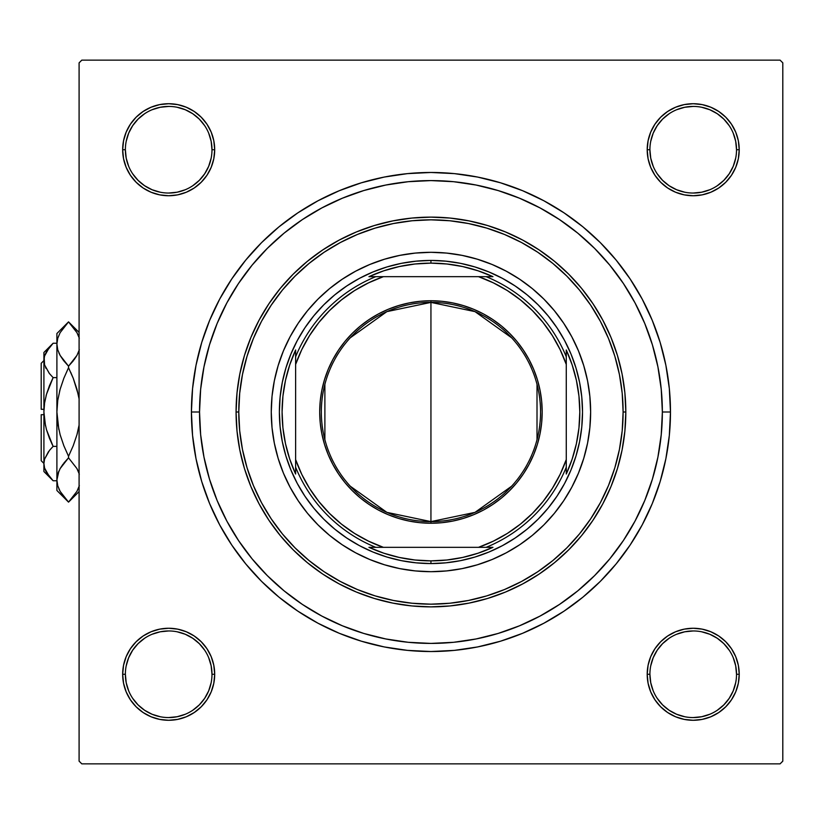 <?xml version="1.0" encoding="UTF-8"?>
<svg xmlns="http://www.w3.org/2000/svg" width="824" height="824" viewBox="0 0 824 824"><rect width="100%" height="100%" fill="white"/><g stroke="black" fill="none" stroke-linecap="round" stroke-linejoin="round"><path stroke-width="1.24" d="M125.372 674.248L125.372 674.269A43.301 43.301 0 0 0 168.683 717.57A43.301 43.301 0 0 0 211.984 674.269A43.301 43.301 0 0 0 168.683 630.957A43.301 43.301 0 0 0 125.372 674.269L122.663 674.269A46.01 46.01 0 0 1 168.683 628.259A46.01 46.01 0 0 1 214.693 674.269L211.984 674.269A43.301 43.301 0 0 1 168.683 717.57A43.301 43.301 0 0 1 125.372 674.269A43.301 43.301 0 0 1 168.683 630.957A43.301 43.301 0 0 1 211.984 674.269L211.15 665.823L208.688 657.696M211.984 149.752L211.984 149.731A43.301 43.301 0 0 0 168.683 106.43A43.301 43.301 0 0 0 125.372 149.731L122.663 149.731A46.01 46.01 0 0 1 168.683 103.721A46.01 46.01 0 0 1 214.693 149.731L211.984 149.731A43.301 43.301 0 0 1 168.683 193.043A43.301 43.301 0 0 1 125.372 149.731A43.301 43.301 0 0 1 168.683 106.43A43.301 43.301 0 0 1 211.984 149.731L211.15 141.285L208.688 133.158M736.522 149.752L736.522 149.731A43.301 43.301 0 0 0 693.211 106.43A43.301 43.301 0 0 0 649.909 149.731L647.201 149.731A46.01 46.01 0 0 1 693.211 103.721A46.01 46.01 0 0 1 739.221 149.731L736.522 149.731A43.301 43.301 0 0 1 693.211 193.043A43.301 43.301 0 0 1 649.909 149.731A43.301 43.301 0 0 1 693.211 106.43A43.301 43.301 0 0 1 736.522 149.731L735.688 141.285L733.226 133.158M649.909 674.248L649.909 674.269A43.301 43.301 0 0 0 693.211 717.57A43.301 43.301 0 0 0 736.522 674.269A43.301 43.301 0 0 0 693.211 630.957A43.301 43.301 0 0 0 649.909 674.269L647.201 674.269A46.01 46.01 0 0 1 693.211 628.259A46.01 46.01 0 0 1 739.221 674.269L736.522 674.269A43.301 43.301 0 0 1 693.211 717.57A43.301 43.301 0 0 1 649.909 674.269A43.301 43.301 0 0 1 693.211 630.957A43.301 43.301 0 0 1 736.522 674.269L735.688 665.823L733.226 657.696M670.479 412L662.362 412L670.479 412L669.325 388.526L665.874 365.269L660.168 342.465L652.248 320.34L642.195 299.081L630.113 278.924L616.105 260.044L600.325 242.627L582.908 226.837L564.018 212.839L543.861 200.757L522.612 190.705L500.477 182.784L477.673 177.067L454.426 173.627L430.942 172.474L407.468 173.627L384.211 177.067L361.417 182.784L339.282 190.705L318.033 200.757L297.866 212.839L278.986 226.837L261.568 242.627L245.789 260.044L231.781 278.924L219.699 299.081L209.646 320.34L201.726 342.465L196.019 365.269L192.569 388.526L191.415 412A239.527 239.527 0 0 1 430.942 172.474A239.527 239.527 0 0 1 670.479 412A239.527 239.527 0 0 1 430.942 651.526A239.527 239.527 0 0 1 191.415 412L192.569 435.474L196.019 458.731L201.726 481.535L209.646 503.66L219.699 524.919L231.781 545.076L245.789 563.956L261.568 581.373L278.986 597.163L297.866 611.161L318.033 623.243L339.282 633.296L361.417 641.216L384.211 646.933L407.468 650.373L430.942 651.526L454.426 650.373L477.673 646.933L500.477 641.216L522.612 633.296L543.861 623.243L564.018 611.161L582.908 597.163L600.325 581.373L616.105 563.956L630.113 545.076L642.195 524.919L652.248 503.66L660.168 481.535L665.874 458.731L669.325 435.474L670.479 412M199.532 412L191.415 412L199.532 412A231.41 231.41 0 0 1 430.942 180.59A231.41 231.41 0 0 1 662.362 412A231.41 231.41 0 0 1 430.942 643.41A231.41 231.41 0 0 1 199.532 412L200.644 434.681L203.981 457.145L209.502 479.177L217.145 500.559L226.858 521.087L238.538 540.565L252.062 558.806L267.316 575.636L284.136 590.88L302.377 604.414L321.854 616.084L342.393 625.797L363.775 633.45L385.797 638.961L408.261 642.298L430.942 643.41L453.633 642.298L476.097 638.961L498.118 633.45L519.501 625.797L540.029 616.084L559.506 604.414L577.748 590.88L594.578 575.636L609.832 558.806L623.449 540.431L635.036 521.087L644.739 500.559L652.392 479.177L657.913 457.145L661.239 434.681L662.362 412L661.239 389.319L657.913 366.855L652.392 344.823L644.739 323.441L635.036 302.913L623.356 283.435L609.832 265.194L594.578 248.364L577.748 233.12L559.506 219.586L540.029 207.916L519.501 198.203L498.118 190.55L476.097 185.04L453.633 181.702L430.942 180.59L408.261 181.702L385.797 185.04L363.775 190.55L342.393 198.203L321.854 207.916L302.377 219.586L284.136 233.12L267.316 248.364L252.062 265.194L238.445 283.569L226.858 302.913L217.145 323.441L209.502 344.823L203.981 366.855L200.644 389.319L199.532 412M780.091 60.142L81.803 60.142L780.091 60.142L782.8 62.851L782.8 761.149L782.8 62.851L780.091 60.142M79.094 761.149L79.094 62.851L81.803 60.142L79.094 62.851L79.094 761.149L81.803 763.858L79.094 761.149M780.091 763.858L81.803 763.858L780.091 763.858L782.8 761.149L780.091 763.858M123.549 158.713L122.663 149.731L123.549 158.713L122.663 149.731L125.372 149.731A43.301 43.301 0 0 0 168.683 193.043A43.301 43.301 0 0 0 211.984 149.731L214.693 149.731A46.01 46.01 0 0 1 168.683 195.741A46.01 46.01 0 0 1 122.663 149.731L123.549 158.713L126.175 167.344L130.419 175.296L136.145 182.269L143.118 187.996L151.07 192.239L159.702 194.866L168.683 195.741L177.654 194.866L186.286 192.239L194.237 187.996L201.21 182.269L206.937 175.296L211.191 167.344L213.807 158.713L214.693 149.731L213.807 140.76L211.191 132.128L206.937 124.166L201.21 117.193L194.237 111.477L186.286 107.223L177.654 104.607L168.683 103.721L159.702 104.607L151.07 107.223L143.118 111.477L136.145 117.193L130.419 124.166L126.175 132.128L123.549 140.76L122.663 149.731L123.549 158.713L126.175 167.344M177.654 719.393L168.683 720.279L177.654 719.393L168.683 720.279L177.654 719.393L186.286 716.777L194.237 712.523L201.21 706.807L206.937 699.834L211.191 691.872L213.807 683.24L214.693 674.269L213.807 665.287L211.191 656.656L206.937 648.704L201.21 641.731L194.237 636.004L186.286 631.761L177.654 629.134L168.683 628.259L159.702 629.134L151.07 631.761L143.118 636.004L136.145 641.731L130.419 648.704L126.175 656.656L123.549 665.287L122.663 674.269L123.549 683.24L126.175 691.872L130.419 699.834L136.145 706.807L143.118 712.523L151.07 716.777L159.702 719.393L168.683 720.279L177.654 719.393L186.286 716.777M675.608 192.239L684.239 194.866L693.211 195.741L702.192 194.866L710.824 192.239L718.775 187.996L725.748 182.269L731.465 175.296L735.719 167.344L738.345 158.713L739.221 149.731L738.345 140.76L735.719 132.128L731.465 124.166L725.748 117.193L718.775 111.477L710.824 107.223L702.192 104.607L693.211 103.721L684.239 104.607L675.608 107.223L667.646 111.477L660.673 117.193L654.956 124.166L650.702 132.128L648.086 140.76L647.201 149.731L648.086 158.713L650.702 167.344L654.956 175.296L660.673 182.269L667.646 187.996L675.608 192.239L684.239 194.866M654.956 699.834L660.673 706.807L667.646 712.523L675.608 716.777L684.239 719.393L693.211 720.279L702.192 719.393L710.824 716.777L718.775 712.523L725.748 706.807L731.465 699.834L735.719 691.872L738.345 683.24L739.221 674.269L738.345 665.287L735.719 656.656L731.465 648.704L725.748 641.731L718.775 636.004L710.824 631.761L702.192 629.134L693.211 628.259L684.239 629.134L675.608 631.761L667.646 636.004L660.673 641.731L654.956 648.704L650.702 656.656L648.086 665.287L647.201 674.269L648.086 683.24L650.702 691.872L654.956 699.834L660.673 706.807M684.239 104.607L693.211 103.721L684.239 104.607L693.211 103.721L684.239 104.607L675.608 107.223M660.673 117.193L654.956 124.166M718.775 187.996L725.748 182.269M738.345 158.713L739.221 149.731A46.01 46.01 0 0 1 693.211 195.741A46.01 46.01 0 0 1 647.201 149.731L649.909 149.731L650.744 158.177L653.205 166.304M206.937 124.166L201.21 117.193M177.654 104.607L168.683 103.721M136.145 182.269L143.118 187.996M211.191 167.344L213.807 158.713M186.286 631.761L177.654 629.134M143.118 636.004L136.145 641.731M123.549 665.287L122.663 674.269L123.549 665.287L122.663 674.269L125.372 674.269L126.206 682.715L128.668 690.842M201.21 706.807L206.937 699.834M736.522 674.269L739.221 674.269L738.345 665.287L735.719 656.656M725.748 641.731L718.775 636.004M650.702 656.656L648.086 665.287M684.239 719.393L693.211 720.279M653.205 690.842L650.744 682.715L649.909 674.269L647.201 674.269A46.01 46.01 0 0 0 693.211 720.279A46.01 46.01 0 0 0 739.221 674.269L738.345 665.287M211.15 682.715L208.688 690.842L204.682 698.33L199.305 704.891L192.754 710.267M160.227 716.736L152.11 714.274L144.622 710.278L138.061 704.891L132.664 698.309M126.206 665.823L128.668 657.696L132.674 650.208L138.061 643.647L144.612 638.27M192.754 638.27L199.305 643.647L204.692 650.218M729.209 698.34L723.832 704.891L717.261 710.278M684.765 716.736L676.638 714.274L669.15 710.278L662.589 704.891L657.202 698.309M650.744 665.823L653.205 657.696L657.202 650.208L662.589 643.647L669.139 638.27M717.282 638.27L723.832 643.647L729.209 650.198M729.209 173.802L723.832 180.353L717.282 185.73M669.139 185.73L662.589 180.353L657.202 173.782M650.744 141.285L653.205 133.158L657.202 125.67L662.589 119.109L669.17 113.722M701.657 107.264L709.783 109.726L717.271 113.722L723.832 119.109L729.209 125.66M211.15 158.177L208.688 166.304L204.682 173.792L199.305 180.353L192.754 185.73M144.612 185.73L138.061 180.353L132.664 173.782M126.206 141.285L128.668 133.158L132.674 125.67L138.061 119.109L144.622 113.722M192.754 113.733L199.305 119.109L204.692 125.691M693.2 717.57L701.657 716.736L709.783 714.274M729.219 698.33L733.226 690.842L735.688 682.715M717.271 638.26L709.783 634.253L701.657 631.792M693.231 630.957L684.765 631.792L676.638 634.253M168.662 717.57L177.129 716.736L185.256 714.274M192.734 638.26L185.256 634.253L177.129 631.792M168.693 630.957L160.227 631.792L152.11 634.253M125.372 149.731L126.206 158.177L128.668 166.304M144.622 185.74L152.11 189.747L160.227 192.208M168.662 193.043L177.129 192.208L185.256 189.747M192.734 113.722L185.256 109.726L177.129 107.264M168.693 106.43L160.227 107.264L152.11 109.726M669.15 185.74L676.638 189.747L684.765 192.208M693.2 193.043L701.657 192.208L709.783 189.747M729.219 173.792L733.226 166.304L735.688 158.177M693.231 106.43L684.765 107.264L676.638 109.726M649.909 149.721L649.909 149.731A43.301 43.301 0 0 0 693.211 193.043A43.301 43.301 0 0 0 736.522 149.731L739.221 149.731M211.984 674.269L214.693 674.269A46.01 46.01 0 0 1 168.683 720.279A46.01 46.01 0 0 1 122.663 674.269M274.31 380.915A159.691 159.691 0 0 0 271.261 412A159.691 159.691 0 0 1 430.942 252.309A159.691 159.691 0 0 1 590.633 412A159.691 159.691 0 0 0 587.574 380.915M587.553 380.781A159.691 159.691 0 0 0 578.53 351.014M578.427 350.767A159.691 159.691 0 0 0 492.175 264.514M491.938 264.422A159.691 159.691 0 0 0 462.161 255.399M462.037 255.368A159.691 159.691 0 0 0 399.856 255.368M399.722 255.399A159.691 159.691 0 0 0 369.955 264.422M369.719 264.514A159.691 159.691 0 0 0 283.466 350.767M283.363 351.014A159.691 159.691 0 0 0 274.341 380.781M625.818 412L623.109 412A192.167 192.167 0 0 1 430.942 604.167A192.167 192.167 0 0 1 238.775 412L236.076 412A194.876 194.876 0 0 0 430.942 606.876A194.876 194.876 0 0 0 625.818 412A194.876 194.876 0 0 1 430.942 606.876A194.876 194.876 0 0 1 236.076 412L237.013 392.904L239.815 373.983L244.46 355.432L250.908 337.428L259.086 320.134L268.912 303.737L280.304 288.369L293.148 274.207L307.321 261.363L322.678 249.971L339.086 240.134L356.37 231.956L374.374 225.518L392.924 220.873L411.846 218.061L430.942 217.124L450.048 218.061L468.959 220.873L487.52 225.518L505.524 231.956L522.807 240.134L539.215 249.971L554.573 261.363L568.745 274.207L581.59 288.369L592.981 303.737L602.808 320.134L610.986 337.428L617.423 355.432L622.079 373.983L624.88 392.904L625.818 412L624.88 431.096L622.079 450.017L617.423 468.568L610.986 486.572L602.808 503.866L592.981 520.263L581.59 535.631L568.745 549.793L554.573 562.638L539.215 574.029L522.807 583.866L505.524 592.044L487.52 598.481L468.959 603.127L450.048 605.939L430.942 606.876L411.846 605.939L392.924 603.127L374.374 598.481L356.37 592.044L339.086 583.866L322.678 574.029L307.321 562.638L293.148 549.793L280.304 535.631L268.912 520.263L259.086 503.866L250.908 486.572L244.46 468.568L239.815 450.017L237.013 431.096L236.076 412A194.876 194.876 0 0 1 430.942 217.124A194.876 194.876 0 0 1 625.818 412A194.876 194.876 0 0 0 430.942 217.124A194.876 194.876 0 0 0 236.076 412L238.775 412L239.702 430.839L242.472 449.492L247.056 467.785L253.411 485.542L261.466 502.589L271.168 518.76L282.395 533.911L295.064 547.878L309.041 560.547L324.182 571.784L340.363 581.476L357.41 589.541L375.167 595.896L393.46 600.469L412.113 603.24L430.942 604.167L449.78 603.24L468.434 600.469L486.727 595.896L504.484 589.541L521.53 581.476L537.712 571.784L552.852 560.547L566.83 547.878L579.488 533.911L590.726 518.76L600.418 502.589L608.483 485.542L614.838 467.785L619.421 449.492L622.192 430.839L623.109 412L622.192 393.161L619.421 374.508L614.838 356.215L608.483 338.458L600.418 321.412L590.726 305.241L579.488 290.089L566.83 276.122L552.852 263.453L537.712 252.216L521.53 242.524L504.484 234.459L486.727 228.104L468.434 223.531L449.78 220.76L430.942 219.833L412.113 220.76L393.46 223.531L375.167 228.104L357.41 234.459L340.363 242.524L324.182 252.216L309.041 263.453L295.064 276.122L282.395 290.089L271.168 305.241L261.466 321.412L253.411 338.458L247.056 356.215L242.472 374.508L239.702 393.161L238.775 412A192.167 192.167 0 0 1 430.942 219.833A192.167 192.167 0 0 1 623.109 412L625.818 412M652.392 344.823L644.739 323.441L652.392 344.823M363.775 190.55L342.393 198.203L363.775 190.55M209.502 479.177L217.145 500.559L209.502 479.177M498.118 633.45L519.501 625.797L498.118 633.45M474.943 557.045L460.513 560.66L445.805 562.833L430.942 563.564L416.089 562.833L401.381 560.66L386.95 557.045L372.942 552.029L359.501 545.673L346.739 538.021L334.791 529.163L323.77 519.172L313.779 508.151L304.921 496.202L297.279 483.451L290.913 469.999L285.907 456.002L282.292 441.571L280.108 426.853L279.377 412L280.108 397.147L282.292 382.429L285.907 367.998L290.913 354.001L297.279 340.549L304.921 327.798L313.779 315.849L323.77 304.829L334.791 294.838L346.739 285.979L359.501 278.327L372.942 271.971L386.95 266.955L401.381 263.34L416.089 261.167L430.942 260.435L445.805 261.167L460.513 263.34L474.943 266.955L488.951 271.971L502.393 278.327L515.154 285.979L527.102 294.838L538.124 304.829L548.115 315.849L556.972 327.798L564.615 340.549L570.981 354.001L575.986 367.998L579.602 382.429L581.785 397.147L582.516 412L581.785 426.853L579.602 441.571L575.986 456.002L570.981 469.999L564.615 483.451L556.972 496.202L548.115 508.151L538.124 519.172L527.102 529.163L515.154 538.021L502.393 545.673L488.951 552.029L474.943 557.045L460.513 560.66M587.574 443.085A159.691 159.691 0 0 0 590.633 412L589.86 427.656L587.564 443.158L583.753 458.35L578.479 473.11L571.774 487.272L563.719 500.714L554.387 513.301L543.861 524.919L532.253 535.435L519.666 544.777L506.224 552.832L492.052 559.537L477.302 564.811L462.099 568.622L446.598 570.919L430.942 571.691L415.296 570.919L399.794 568.622L384.592 564.811L369.832 559.537L355.669 552.832L342.228 544.777L329.641 535.435L318.033 524.919L307.507 513.301L298.175 500.714L290.11 487.272L283.415 473.11L278.131 458.35L274.33 443.158L272.023 427.656L271.261 412L272.023 396.344L274.33 380.843L278.131 365.65L283.415 350.89L290.11 336.728L298.175 323.286L307.507 310.7L318.033 299.081L329.641 288.565L342.228 279.223L355.669 271.168L369.832 264.463L384.592 259.189L399.794 255.378L415.296 253.081L430.942 252.309L446.598 253.081L462.099 255.378L477.302 259.189L492.052 264.463L506.224 271.168L519.666 279.223L532.253 288.565L543.861 299.081L554.387 310.7L563.719 323.286L571.774 336.728L578.479 350.89L583.753 365.65L587.564 380.843L589.86 396.344L590.633 412A159.691 159.691 0 0 1 430.942 571.691A159.691 159.691 0 0 1 271.261 412A159.691 159.691 0 0 0 274.31 443.085M386.95 266.955L401.381 263.34M575.986 367.998L579.602 382.429M285.907 456.002L282.292 441.571M274.341 443.219A159.691 159.691 0 0 0 283.363 472.986M283.466 473.233A159.691 159.691 0 0 0 369.719 559.486M369.955 559.578A159.691 159.691 0 0 0 399.722 568.601M399.856 568.632A159.691 159.691 0 0 0 462.037 568.632M462.161 568.601A159.691 159.691 0 0 0 491.938 559.578M492.175 559.486A159.691 159.691 0 0 0 578.427 473.233M578.53 472.986A159.691 159.691 0 0 0 587.553 443.219M675.608 716.777L667.646 712.523M126.175 656.656L130.419 648.704M735.719 167.344L731.465 175.296M186.286 107.223L194.237 111.477M511.642 486.191L475.005 512.374L430.942 521.613A109.613 109.613 0 0 0 540.565 412A109.613 109.613 0 0 0 430.942 302.387L430.942 300.76A111.24 111.24 0 0 1 542.182 412A111.24 111.24 0 0 1 430.942 523.24L430.942 302.387A109.613 109.613 0 0 1 540.565 412A109.613 109.613 0 0 1 430.942 521.613L386.889 512.374L350.252 486.191M350.252 337.809L386.889 311.627L430.942 302.387L475.005 311.627L511.642 337.809M537.011 384.324L537.011 439.676M375.744 276.668L368.936 276.668A148.866 148.866 0 0 1 430.942 263.134L430.942 260.435A151.565 151.565 0 0 0 279.377 412A151.565 151.565 0 0 0 430.942 563.564L430.942 560.866A148.866 148.866 0 0 1 368.936 547.332L492.958 547.332A148.866 148.866 0 0 1 430.942 560.866L446.907 560.001L462.686 557.436L478.095 553.192L492.958 547.332L486.15 547.332A146.157 146.157 0 0 0 566.273 467.208L566.273 349.984A148.866 148.866 0 0 1 566.273 474.016L572.144 459.143L576.388 443.734L578.953 427.965L579.808 412L578.953 396.035L576.388 380.266L572.144 364.857L566.273 349.984L566.273 356.792A146.157 146.157 0 0 0 486.15 276.668L368.936 276.668L383.799 270.808L399.207 266.564L414.987 263.999L430.942 263.134A148.866 148.866 0 0 1 492.958 276.668L478.095 270.808L462.686 266.564L446.907 263.999L430.942 263.134L430.942 260.435A151.565 151.565 0 0 1 582.516 412A151.565 151.565 0 0 1 430.942 563.564A151.565 151.565 0 0 1 279.377 412A151.565 151.565 0 0 1 430.942 260.435A151.565 151.565 0 0 1 582.516 412A151.565 151.565 0 0 1 430.942 563.564L430.942 560.866L414.987 560.001L399.207 557.436L383.799 553.192L368.936 547.332L375.744 547.332A146.157 146.157 0 0 1 295.62 467.208L295.62 474.016A148.866 148.866 0 0 1 295.62 349.984L295.62 474.016L289.749 459.143L285.506 443.734L282.941 427.965L282.086 412L282.941 396.035L285.506 380.266L289.749 364.857L295.62 349.984L295.62 356.792A146.157 146.157 0 0 1 375.744 276.668A146.157 146.157 0 0 0 295.62 356.792L295.62 459.576L301.769 474.387L309.546 488.405L318.826 501.476L329.518 513.434L341.466 524.115L354.536 533.406L368.565 541.172L383.366 547.332L478.528 547.332L493.329 541.172L507.357 533.406L520.428 524.115L532.376 513.434L543.067 501.476L552.348 488.405L560.124 474.387L566.273 459.576L566.273 364.424L560.124 349.613L552.348 335.595L543.067 322.524L532.376 310.566L520.428 299.885L507.357 290.594L493.329 282.828L478.528 276.668L383.366 276.668L368.565 282.828L354.536 290.594L341.466 299.885L329.518 310.566L318.826 322.524L309.546 335.595L301.769 349.613L295.62 364.424A143.448 143.448 0 0 1 383.366 276.668L375.744 276.668M566.273 474.016L566.273 467.208A146.157 146.157 0 0 1 486.15 547.332L478.528 547.332A143.448 143.448 0 0 0 566.273 459.576L566.273 474.016M492.958 276.668L486.15 276.668A146.157 146.157 0 0 1 566.273 356.792L566.273 364.424A143.448 143.448 0 0 0 478.528 276.668L492.958 276.668M430.942 300.76L441.849 301.296L452.644 302.902L463.232 305.549L473.512 309.227L483.389 313.892L492.752 319.506L501.517 326.005L509.603 333.339L516.936 341.435L523.436 350.2L529.049 359.563L533.715 369.43L537.392 379.709L540.05 390.298L541.646 401.092L542.182 412L541.646 422.908L540.05 433.702L537.392 444.291L533.715 454.57L529.049 464.437L523.436 473.8L516.936 482.565L509.603 490.661L501.517 497.995L492.752 504.494L483.389 510.108L473.512 514.773L463.232 518.451L452.644 521.098L441.849 522.704L430.942 523.24L420.044 522.704L409.24 521.098L398.651 518.451L388.372 514.773L378.504 510.108L369.142 504.494L360.376 497.995L352.291 490.661L344.957 482.565L338.458 473.8L332.844 464.437L328.179 454.57L324.491 444.291L321.844 433.702L320.237 422.908L319.702 412L320.237 401.092L321.844 390.298L324.491 379.709L328.179 369.43L332.844 359.563L338.458 350.2L344.957 341.435L352.291 333.339L360.376 326.005L369.142 319.506L378.504 313.892L388.372 309.227L398.651 305.549L409.24 302.902L420.044 301.296L430.942 300.76L430.942 521.613A109.613 109.613 0 0 1 321.329 412A109.613 109.613 0 0 1 430.942 302.387A109.613 109.613 0 0 0 321.329 412A109.613 109.613 0 0 0 430.942 521.613L430.942 523.24A111.24 111.24 0 0 1 319.702 412A111.24 111.24 0 0 1 430.942 300.76M324.883 439.676L324.883 384.324M295.62 467.208A146.157 146.157 0 0 0 375.744 547.332L383.366 547.332A143.448 143.448 0 0 1 295.62 459.576L295.62 467.208M41.2 460.719L41.2 414.709L41.2 460.719L43.909 463.428M43.909 414.709L41.2 414.709L43.909 414.709M52.221 479.846L53.117 480.752L56.897 480.752L53.117 480.752L49.409 476.663L44.589 468.084L43.909 463.572L44.568 459.123L49.409 450.481L53.117 446.381L56.897 446.381L53.117 446.381L49.409 450.471L53.117 446.381L46.474 429.675L44.578 420.94L46.484 429.706L49.419 438.203L46.474 429.675L44.578 420.94L43.909 412L44.578 403.008L46.484 394.294L49.409 385.807L53.117 377.619L56.897 377.619L53.117 377.619L49.409 373.529L44.589 364.95L43.909 360.428L44.568 355.989L49.409 347.347L53.117 343.248L56.897 343.248L53.117 343.248L52.303 344.072M45.495 425.843L43.909 412L43.909 352.456L44.578 364.919L43.909 360.428L44.578 364.919L49.183 373.231M45.979 368.359L45.547 367.483M43.909 352.456L53.117 343.248L46.474 351.601L44.568 355.989L43.909 360.428L43.909 412L44.578 403.008L46.484 394.294L53.117 377.619L49.419 385.797L53.117 377.619L49.409 373.529M46.484 394.305L46.072 395.798M44.578 403.039L43.971 409.291L44.578 403.06M43.909 463.315L43.909 412L43.909 463.572L44.589 468.084L43.909 463.572L44.568 459.123L48.482 451.665M56.897 490.486L68.536 502.125L76.951 491.341L79.341 485.697L76.951 491.341L68.536 502.125L60.162 491.413L57.752 485.789L56.897 479.97L56.897 490.486L56.897 333.514L56.897 344.03L57.731 338.303L60.121 332.659L68.536 321.875L76.91 332.587L79.32 338.211L76.91 332.587L72.749 326.562M58.844 429.572L56.897 412L56.897 479.97L57.731 474.253L60.121 468.609L68.536 457.825L68.536 456.3L73.223 445.743L68.536 456.3L63.839 445.743L60.131 434.753L57.742 423.515L60.142 434.794L63.839 445.722L60.131 434.753L57.742 423.515L56.897 412L57.742 400.433L60.142 389.206L63.839 378.278L68.536 367.7L63.85 378.257L68.536 367.7L68.536 366.175L76.91 355.463L79.341 349.747L76.951 355.391L68.536 366.175L60.162 355.463L57.752 349.839L56.897 344.03L57.742 349.798L56.897 344.03L57.731 338.303L60.121 332.659L68.536 321.875L73.655 327.705M58.926 353.002L60.142 355.422M63.355 360.273L60.162 355.463L57.752 349.839L56.897 344.03L56.907 413.277M76.951 355.391L68.536 366.175L68.536 367.7L73.223 378.257L76.941 389.247L79.094 398.919L76.931 389.206L73.233 378.257L78.229 394.418M60.131 389.237L59.586 391.276M78.156 471.009L76.931 468.568M79.094 491.578L68.536 502.125L63.839 496.841L60.162 491.413L57.752 485.789L56.897 479.97L57.731 474.253L60.121 468.609L68.536 457.825L60.142 468.578M58.751 471.39L57.742 474.202M58.885 471.091L56.897 479.97L57.752 485.789M60.131 434.773L63.839 445.722L68.536 456.3L73.223 445.743L76.931 434.794L79.094 425.081L76.931 434.794L73.233 445.722L68.536 456.3L68.536 457.825L76.91 468.537L79.32 474.161L76.91 468.537L68.536 457.825L63.829 463.119M63.417 496.295L64.324 497.438M58.937 488.982L60.245 491.547M56.897 479.97L57.731 485.697M60.162 468.537L63.087 464.087M76.941 389.227L73.233 378.278L68.536 367.7L63.85 378.257L60.142 389.206L57.742 400.433L56.897 412M73.233 360.891L68.536 366.175L63.839 360.891M79.094 332.422L68.536 321.875L56.897 333.514M78.136 335.018L76.879 332.536M73.985 359.913L76.931 355.432M73.233 378.278L70.689 372.273M76.941 434.763L77.487 432.724M49.409 450.471L53.117 446.381L49.419 438.214M43.909 463.572L43.909 471.544L43.909 463.572L44.568 468.011M43.909 471.544L53.117 480.752L46.505 472.451L44.589 468.084M45.578 470.669L46.608 472.636M46.484 429.706L51.964 444.012M51.933 344.463L49.409 347.337M41.2 409.291L41.2 363.281L41.2 409.291L43.909 409.291L41.2 409.291M41.2 363.281L43.909 360.572"/></g></svg>
